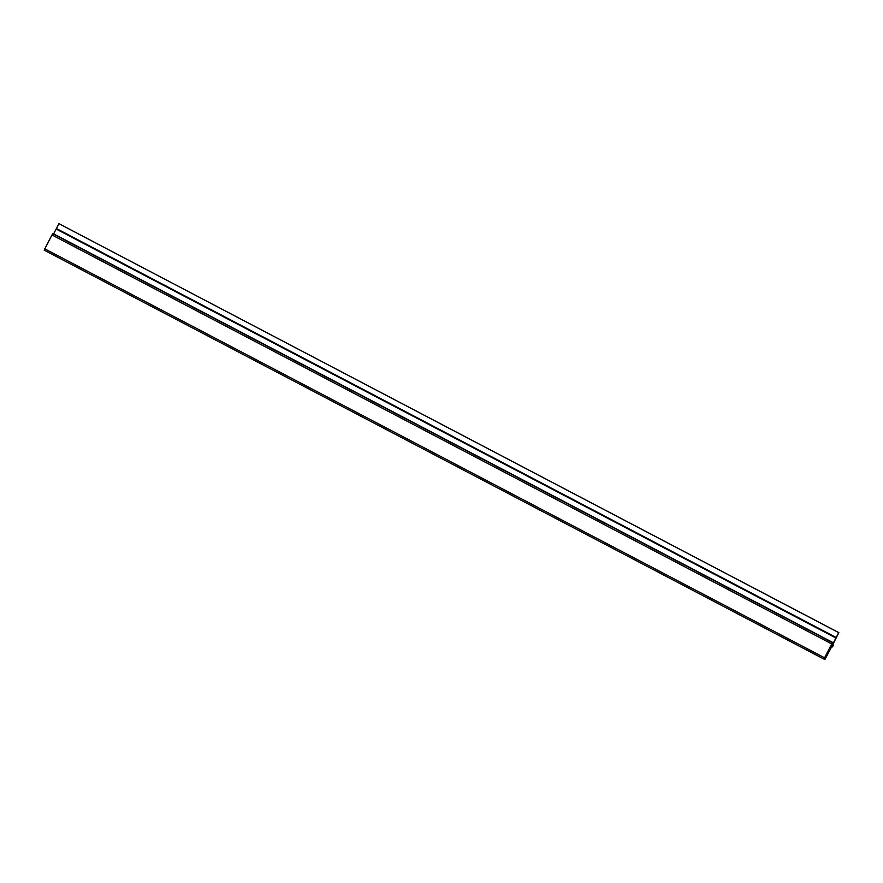 <?xml version="1.0" encoding="UTF-8"?>
<svg xmlns="http://www.w3.org/2000/svg" width="883" height="883" viewBox="0 0 883 883"><rect width="100%" height="100%" fill="white"/><g stroke="black" fill="none" stroke-linecap="round" stroke-linejoin="round"><path stroke-width="1.32" d="M833.32 645.296L832.47 646.93L831.676 646.753L824.998 659.314L823.916 659.082L831.742 643.917L832.526 642.636L833.397 642.813L838.85 632.658L833.53 642.846L832.47 646.93L831.676 646.753L824.998 659.314L823.916 659.082L831.742 643.917L832.526 642.636L833.397 642.813L53.631 233.863L58.951 223.686L838.85 632.658L832.526 645.131L833.32 645.296L832.625 644.932M824.457 658.299L825.384 658.486L825.991 657.493L832.68 644.689L833.133 643.663L832.139 643.453L831.532 644.447L824.38 658.276L825.384 658.486L826.51 656.51L825.506 655.992M833.397 642.813L836.19 637.493L56.424 228.542L836.19 637.493L838.718 632.636L58.951 223.686M826.51 656.51L832.68 644.689L833.133 643.663L832.227 643.619M44.15 250.132L823.916 659.082L44.15 250.132L51.976 234.966L52.748 233.686L53.631 233.863M826.676 656.168L825.671 655.65M826.863 655.837L825.859 655.307M827.029 655.495L826.024 654.976M827.216 655.153L826.212 654.634M827.382 654.822L826.378 654.292M827.57 654.48L826.565 653.961M827.735 654.137L826.742 653.619M827.923 653.806L826.918 653.277M828.088 653.464L827.095 652.945M828.276 653.122L827.272 652.603M828.442 652.791L827.448 652.261M828.629 652.449L827.625 651.93M828.795 652.107L827.801 651.588M828.982 651.775L827.989 651.246M829.148 651.433L828.155 650.903M829.336 651.091L828.342 650.572M829.501 650.749L828.508 650.23M829.689 650.418L828.695 649.888M829.854 650.076L828.861 649.557M830.042 649.745L829.049 649.215M830.208 649.402L829.214 648.873M830.395 649.06L829.402 648.541M830.561 648.718L829.567 648.199M830.76 648.387L829.755 647.857M830.925 648.045L829.921 647.526M831.113 647.714L830.108 647.184M831.278 647.371L830.274 646.842M831.466 647.029L830.462 646.511M831.631 646.687L830.627 646.168M831.819 646.356L830.815 645.826M831.985 646.014L830.98 645.495M832.172 645.683L831.157 645.153M835.925 637.979L56.159 229.028M832.216 643.63L824.38 658.276M825.991 657.493L824.987 656.974M832.68 644.689L831.676 644.171M832.526 642.636L52.748 233.686M831.742 643.917L51.976 234.966M824.501 657.758L44.735 248.807"/></g></svg>
